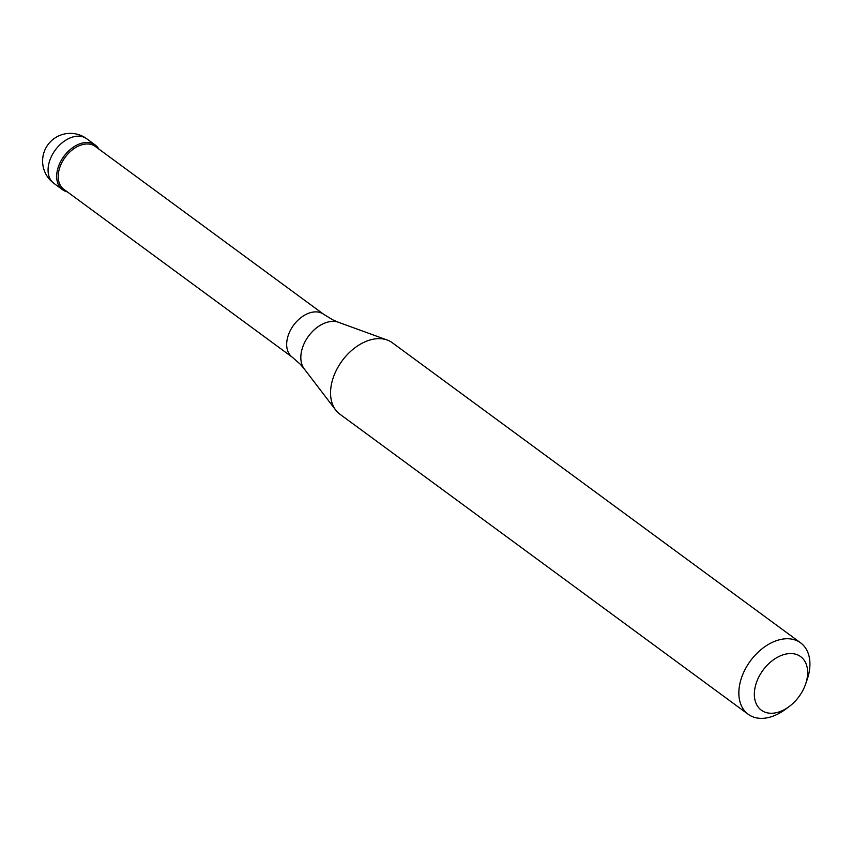<?xml version="1.0" encoding="UTF-8"?>
<svg xmlns="http://www.w3.org/2000/svg" width="852" height="852" viewBox="0 0 852 852"><rect width="100%" height="100%" fill="white"/><g stroke="black" fill="none" stroke-linecap="round" stroke-linejoin="round"><path stroke-width="1.28" d="M66.275 191.583A27.69 18.595 -53.7 0 1 62.484 189.676A27.69 18.595 -53.7 0 1 62.132 158.951A27.69 18.595 -53.7 0 1 91.494 143.147A27.69 18.595 -53.7 0 1 95.286 145.053A27.69 18.595 -53.7 0 1 98.821 149.036A27.69 18.595 126.3 0 0 91.494 143.147A27.69 18.595 126.3 0 0 60.588 161.656A27.69 18.595 126.3 0 0 66.275 191.583A27.69 18.595 126.3 0 0 67.34 191.87A27.69 18.595 -53.7 0 1 66.275 191.583M91.643 144.606A26.582 17.86 126.3 0 0 63.463 159.771A26.582 17.86 126.3 0 0 63.804 189.272L292.247 357.18A26.582 17.86 -53.7 0 1 291.916 327.679A26.582 17.86 -53.7 0 1 320.096 312.514A26.582 17.86 -53.7 0 1 323.728 314.335L95.286 146.438A26.582 17.86 126.3 0 0 91.643 144.606M800.624 642.855L392.335 342.76A44.304 29.756 126.3 0 0 387.213 340.033A44.304 29.756 126.3 0 0 386.265 339.714A44.304 29.756 126.3 0 0 341.684 361.429A44.304 29.756 126.3 0 0 335.731 410.089A44.304 29.756 126.3 0 0 339.852 414.157L748.152 714.242A44.304 29.756 -53.7 0 1 747.587 665.082A44.304 29.756 -53.7 0 1 794.554 639.799A44.304 29.756 -53.7 0 1 800.624 642.855A44.304 29.756 -53.7 0 1 807.195 679.481L805.598 684.103A33.228 22.322 -53.7 0 1 789.005 706.681A33.228 22.322 -53.7 0 1 765.873 712.464A33.228 22.322 -53.7 0 1 759.047 676.552A33.228 22.322 -53.7 0 1 796.119 654.347A33.228 22.322 -53.7 0 1 805.598 684.103M789.005 706.681L785.065 709.578A44.304 29.756 -53.7 0 1 754.212 717.299A44.304 29.756 -53.7 0 1 748.152 714.242M95.286 145.053L86.691 138.738A27.69 18.595 126.3 0 0 82.9 136.831A27.69 18.595 126.3 0 0 53.538 152.636A27.69 18.595 126.3 0 0 53.889 183.361L62.484 189.676M323.728 314.335L332.727 319.82L338.542 322.312A29.49 19.809 126.3 0 0 337.914 322.088A29.49 19.809 126.3 0 0 308.243 336.54A29.49 19.809 126.3 0 0 304.27 368.937L335.731 410.089M86.691 138.738A27.69 27.69 0 0 0 45.582 148.557A27.69 27.69 0 0 0 53.889 183.361M292.247 357.18L300.16 364.123L304.27 368.937M338.542 322.312L387.213 340.033"/></g></svg>
